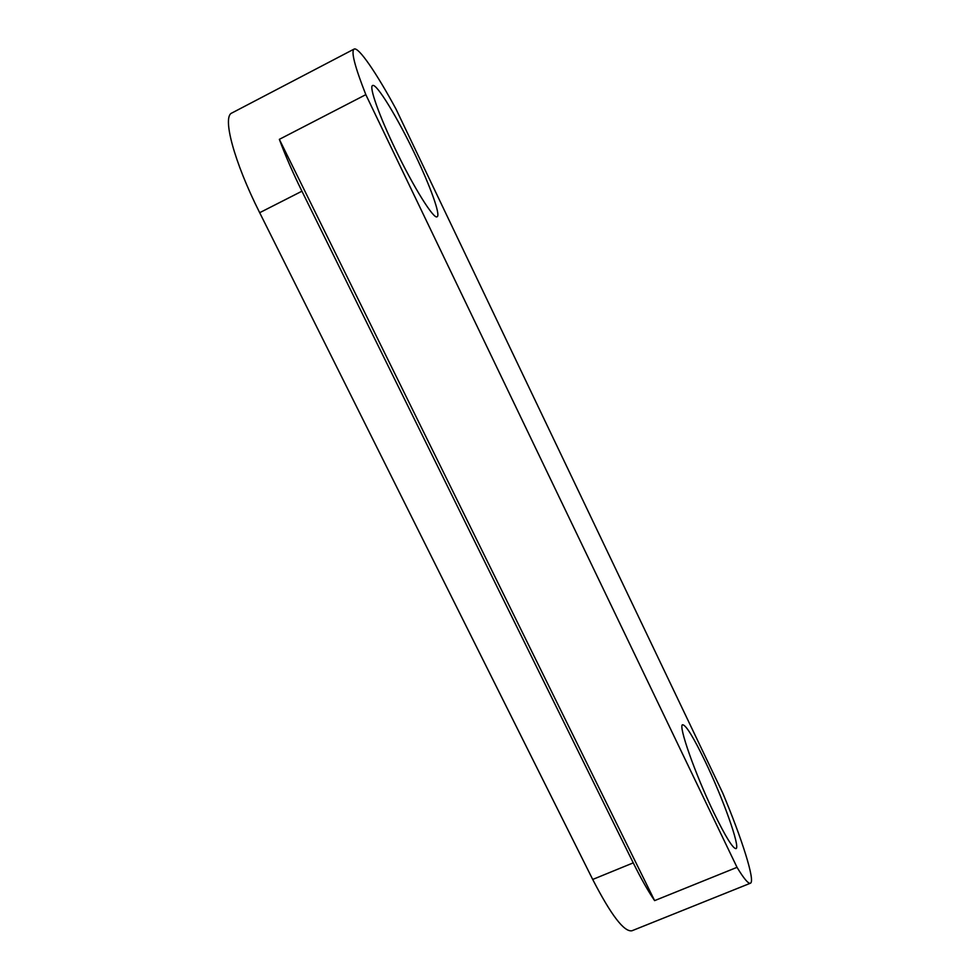 <?xml version="1.0" encoding="UTF-8"?>
<svg xmlns="http://www.w3.org/2000/svg" width="980" height="980" viewBox="0 0 980 980"><rect width="100%" height="100%" fill="white"/><g stroke="black" fill="none" stroke-linecap="round" stroke-linejoin="round"><path stroke-width="1.47" d="M415.104 154.583C397.88 118.286 376.418 82.847 372.596 85.529C368.86 86.485 378.954 115.211 395.112 148.691C413.474 187.18 433.956 219.814 437.129 216.752C440.829 215.355 430.49 186.629 415.104 154.583M705.061 761.154C693.509 737.291 686.061 725.163 682.692 724.759C677.78 724.441 695.016 773.857 713.979 812.996C725.58 836.761 732.905 848.631 735.968 848.607C740.708 847.7 722.774 797.818 705.061 761.154M750.398 883.225C748.353 883.96 743.894 878.668 737.021 867.337L654.615 900.62C648.172 891.224 641.055 878.631 633.239 862.866L301.926 191.198C292.75 172.529 285.217 155.244 279.349 139.344L365.822 94.656C354.821 66.603 350.901 51.413 354.086 49.086L231.88 112.994C221.995 116.498 234.012 161.774 259.675 212.697L592.704 879.452C611.104 915.161 624.199 932.262 631.977 930.755L750.398 883.225C755.605 881.596 741.86 838.414 722.628 792.795L396.055 109.172C376.516 73.071 358.484 46.538 354.086 49.086M737.021 867.337L365.822 94.656M279.349 139.344L654.615 900.62M301.926 191.198L259.675 212.697M633.239 862.866L592.704 879.452"/></g></svg>
